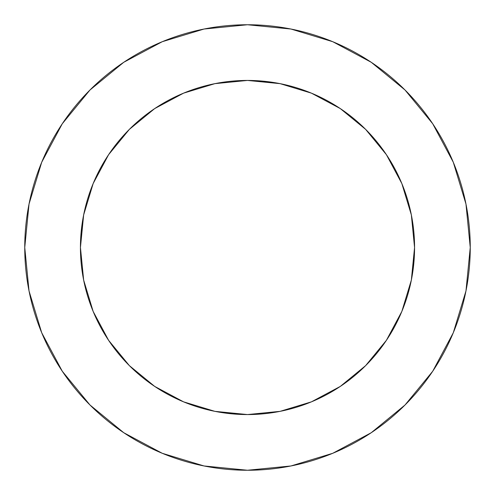 <?xml version="1.0" encoding="UTF-8"?>
<svg xmlns="http://www.w3.org/2000/svg" width="495" height="495" viewBox="0 0 495 495"><rect width="100%" height="100%" fill="white"/><g stroke="black" fill="none" stroke-linecap="round" stroke-linejoin="round"><path stroke-width="0.74" d="M414.562 247.5L411.351 214.91L401.847 183.571L386.409 154.688L365.632 129.368L340.312 108.591L311.429 93.153L280.09 83.649L247.5 80.438L214.91 83.649L183.571 93.153L154.688 108.591L129.368 129.368L108.591 154.688L93.153 183.571L83.649 214.91L80.438 247.5L83.649 280.09L93.153 311.429L108.591 340.312L129.368 365.632L154.688 386.409L183.571 401.847L214.91 411.351L247.5 414.562L280.09 411.351L311.429 401.847L340.312 386.409L365.632 365.632L386.409 340.312L401.847 311.429L411.351 280.09L414.562 247.5A167.062 167.062 0 0 1 247.5 414.562A167.062 167.062 0 0 1 80.438 247.5A167.062 167.062 0 0 1 247.5 80.438A167.062 167.062 0 0 1 414.562 247.5L413.133 269.299M24.75 247.5A222.75 222.75 0 0 1 247.5 24.75A222.75 222.75 0 0 1 470.25 247.5A222.75 222.75 0 0 1 247.5 470.25A222.75 222.75 0 0 1 24.75 247.5L29.032 290.955L41.704 332.745L62.29 371.256L89.991 405.009L123.744 432.71L162.255 453.296L204.045 465.968L247.5 470.25L290.955 465.968L332.745 453.296L371.256 432.71L405.009 405.009L432.71 371.256L453.296 332.745L465.968 290.955L470.25 247.5L465.968 204.045L453.296 162.255L432.71 123.744L405.009 89.991L371.256 62.29L332.745 41.704L290.955 29.032L247.5 24.75L204.045 29.032L162.255 41.704L123.744 62.29L89.991 89.991L62.29 123.744L41.704 162.255L29.032 204.045L24.75 247.5M247.5 414.562L216.804 411.716M80.438 247.5L83.284 216.804M247.5 80.438L269.299 81.867M432.71 123.744L405.009 89.991L371.312 62.333M123.744 62.29L89.991 89.991L62.333 123.688M62.29 371.256L89.991 405.009L123.688 432.667M371.256 432.71L405.009 405.009L432.667 371.312"/></g></svg>
